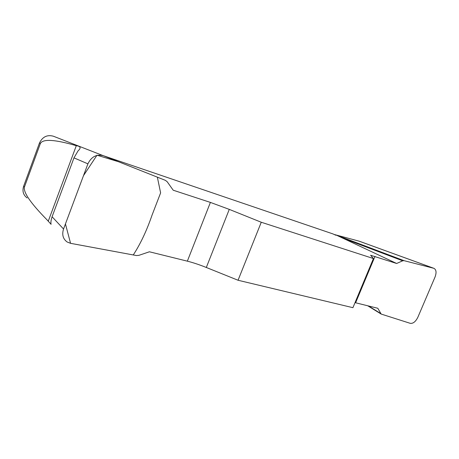 <?xml version="1.0" encoding="UTF-8"?>
<svg xmlns="http://www.w3.org/2000/svg" width="459" height="459" viewBox="0 0 459 459"><rect width="100%" height="100%" fill="white"/><g stroke="black" fill="none" stroke-linecap="round" stroke-linejoin="round"><path stroke-width="0.69" d="M355.025 302.636L377.791 308.264L381.188 314.076L410.254 323.337C413.129 323.704 415.67 321.661 417.874 317.215L435.023 277.058C436.658 272.583 436.302 269.674 433.944 268.337M334.118 234.457L359.076 241.147L433.726 268.274L403.989 260.649L402.698 260.804L396.645 263.477L370.608 255.256L373.431 258.555L261.263 222.248L229.276 209.384L210.4 202.408L173.209 190.215L167.231 181.793L165.435 180.37L103.459 155.762C96.62 153.937 91.433 156.634 87.904 163.846L73.974 157.867L78.047 150.879C81.26 148.016 80.681 146.283 76.297 145.692C54.965 139.479 42.997 138.733 40.392 143.466L24.407 187.094C23.248 192.419 30.764 203.303 46.938 219.746L51.104 224.331M40.392 143.466L39.451 143.059L23.627 186.262L24.407 187.094M39.451 143.059C42.503 136.799 47.157 134.521 53.41 136.225L103.459 155.762M51.001 223.613C50.731 222.11 51.092 219.821 52.091 216.751L63.543 229.018C61.787 234.652 62.998 238.984 67.169 242.008L70.583 243.327L136.489 255.554L138.882 255.347L149.404 251.784L187.352 261.165C193.084 262.611 199.407 264.717 206.315 267.477L238.049 280.254L261.263 222.248M27.127 197.949C23.306 195.104 22.141 191.208 23.627 186.262M396.645 263.477L336.051 234.991L335.85 235.249L332.93 233.912L102.902 155.544M373.431 258.555L352.919 307.685L238.049 280.254M87.904 163.846L63.543 229.018M403.989 260.649L336.051 234.991M73.974 157.867L52.091 216.751M380.522 313.394L368.416 305.941M402.698 260.804L341.823 237.768M70.571 243.327L65.442 223.935L83.481 175.671L96.998 155.199L118.479 161.723L157.357 177.163L160.616 192.889L152.055 215.116C146.714 230.665 140.454 243.941 133.265 254.957L70.571 243.327M187.352 261.165L210.4 202.408M229.276 209.384L206.315 267.477M374.992 256.38L355.616 302.779M48.304 221.083L76.297 145.692M433.921 268.331L359.282 241.21M381.01 313.967L367.688 305.763"/></g></svg>
